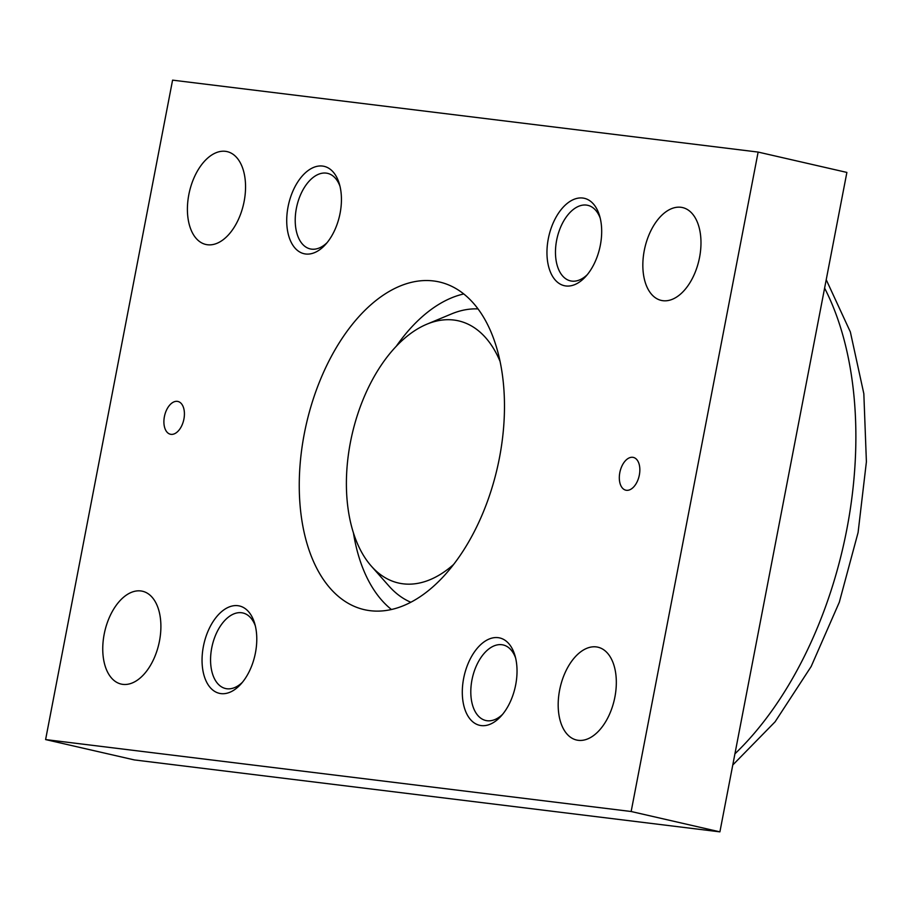 <?xml version="1.0" encoding="UTF-8"?>
<svg xmlns="http://www.w3.org/2000/svg" width="912" height="912" viewBox="0 0 912 912"><rect width="100%" height="100%" fill="white"/><g stroke="black" fill="none" stroke-linecap="round" stroke-linejoin="round"><path stroke-width="1.37" d="M478.07 308.929A151.278 88.179 -77.1 0 0 451.52 313.922L426.873 324.193A134.474 78.386 -77.1 0 0 352.089 434.408A134.474 78.386 -77.1 0 0 371.389 566.204A134.474 78.386 -77.1 0 0 403.093 583.817A134.474 78.386 -77.1 0 0 453.572 564.505M371.389 566.204L389.093 586.188A151.278 88.179 -77.1 0 0 410.81 602.251M500.118 361.528A134.474 78.386 -77.1 0 0 453.891 320.044A134.474 78.386 -77.1 0 0 426.873 324.193M559.603 690.213A47.629 27.759 102.9 0 1 597.896 647.189A47.629 27.759 102.9 0 1 614.905 697.007A47.629 27.759 102.9 0 1 576.612 740.031A47.629 27.759 102.9 0 1 559.603 690.213M644.26 250.595A47.629 27.759 102.9 0 1 682.552 207.571A47.629 27.759 102.9 0 1 699.561 257.389A47.629 27.759 102.9 0 1 661.268 300.413A47.629 27.759 102.9 0 1 644.26 250.595M104.173 634.262A47.629 27.759 102.9 0 1 142.466 591.238A47.629 27.759 102.9 0 1 159.475 641.056A47.629 27.759 102.9 0 1 121.182 684.08A47.629 27.759 102.9 0 1 104.173 634.262M188.83 194.644A47.629 27.759 102.9 0 1 227.134 151.62A47.629 27.759 102.9 0 1 244.131 201.438A47.629 27.759 102.9 0 1 205.838 244.462A47.629 27.759 102.9 0 1 188.83 194.644M619.818 472.598A16.804 9.793 102.9 0 1 633.338 457.414A16.804 9.793 102.9 0 1 639.346 475.004A16.804 9.793 102.9 0 1 625.826 490.189A16.804 9.793 102.9 0 1 619.818 472.598M164.399 416.647A16.804 9.793 102.9 0 1 177.908 401.462A16.804 9.793 102.9 0 1 183.916 419.053A16.804 9.793 102.9 0 1 170.396 434.237A16.804 9.793 102.9 0 1 164.399 416.647M502.626 714.313A38.76 22.595 102.9 0 1 487.145 720.742A38.76 22.595 102.9 0 1 485.8 720.503A38.76 22.595 102.9 0 1 472.188 678.813A38.76 22.595 102.9 0 1 501.782 644.716A38.76 22.595 102.9 0 1 503.128 644.944A38.76 22.595 102.9 0 1 515.565 657.848M498.123 637.659A44.825 26.129 102.9 0 1 514.915 655.375A44.825 26.129 102.9 0 1 500.95 716.251A44.825 26.129 102.9 0 1 481.194 725.587A44.825 26.129 102.9 0 1 463.638 678.425A44.825 26.129 102.9 0 1 498.123 637.659M587.282 274.683A38.76 22.595 102.9 0 1 571.801 281.113A38.76 22.595 102.9 0 1 570.456 280.873A38.76 22.595 102.9 0 1 556.856 239.195A38.76 22.595 102.9 0 1 586.439 205.086A38.76 22.595 102.9 0 1 587.784 205.325A38.76 22.595 102.9 0 1 600.233 218.219M582.791 198.041A44.825 26.129 102.9 0 1 599.572 215.745A44.825 26.129 102.9 0 1 585.607 276.621A44.825 26.129 102.9 0 1 565.85 285.958A44.825 26.129 102.9 0 1 548.294 238.796A44.825 26.129 102.9 0 1 582.791 198.041M242.375 682.336A38.76 22.595 102.9 0 1 226.906 688.765A38.76 22.595 102.9 0 1 225.56 688.526A38.76 22.595 102.9 0 1 211.949 646.847A38.76 22.595 102.9 0 1 241.543 612.739A38.76 22.595 102.9 0 1 242.888 612.978A38.76 22.595 102.9 0 1 255.326 625.871M237.884 605.693A44.825 26.129 102.9 0 1 254.665 623.398A44.825 26.129 102.9 0 1 240.711 684.274A44.825 26.129 102.9 0 1 220.955 693.61A44.825 26.129 102.9 0 1 203.387 646.448A44.825 26.129 102.9 0 1 237.884 605.693M327.032 242.717A38.76 22.595 102.9 0 1 311.562 249.147A38.76 22.595 102.9 0 1 310.217 248.908A38.76 22.595 102.9 0 1 296.605 207.218A38.76 22.595 102.9 0 1 326.2 173.12A38.76 22.595 102.9 0 1 327.545 173.348A38.76 22.595 102.9 0 1 339.982 186.253M322.54 166.064A44.825 26.129 102.9 0 1 339.321 183.779A44.825 26.129 102.9 0 1 325.367 244.655A44.825 26.129 102.9 0 1 305.611 253.992A44.825 26.129 102.9 0 1 288.055 206.83A44.825 26.129 102.9 0 1 322.54 166.064M304.277 433.838A168.093 97.983 102.9 0 1 439.436 281.99A168.093 97.983 102.9 0 1 499.457 457.813A168.093 97.983 102.9 0 1 364.298 609.661A168.093 97.983 102.9 0 1 304.277 433.838M463.786 293.949A168.093 97.983 -77.1 0 0 396.253 346.298M353.446 532.961A168.093 97.983 -77.1 0 0 391.43 609.501M758.134 152.076L846.883 172.425L719.899 831.858L134.349 759.924L45.6 739.575L631.15 811.509L758.134 152.076L172.585 80.142L45.6 739.575M719.899 831.858L631.15 811.509M734.924 753.825A301.724 175.879 -77.1 0 0 846.849 529.211A301.724 175.879 -77.1 0 0 824.608 288.112M826.226 279.733L850.36 331.957L863.835 393.71L866.4 461.803L858.089 532.505L839.325 602.194L811.167 666.501L775.097 721.802L732.769 765.008"/></g></svg>
